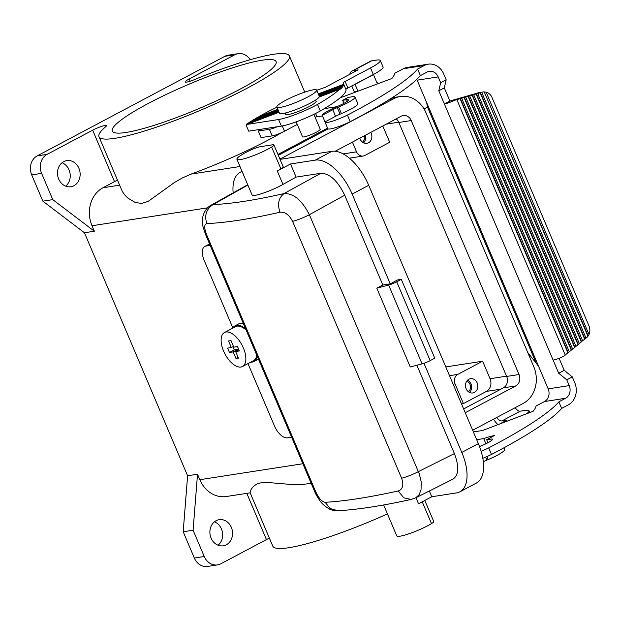 <?xml version="1.0" encoding="UTF-8"?>
<svg xmlns="http://www.w3.org/2000/svg" width="620" height="620" viewBox="0 0 620 620"><rect width="100%" height="100%" fill="white"/><g stroke="black" fill="none" stroke-linecap="round" stroke-linejoin="round"><path stroke-width="0.93" d="M229.462 352.478L227.602 348.099L231.314 347.526L228.524 340.961L231.004 340.574L233.794 347.146L237.506 346.565L239.367 350.943L235.647 351.524L238.437 358.089L235.964 358.476L233.174 351.904L229.462 352.478L234.244 349.944L232.872 346.704M238.281 350.13L237.956 349.37L234.244 349.944M231.314 347.526L233.469 346.386M223.58 351.06A19.236 9.61 -117.9 0 0 242.498 366.521A19.236 9.61 -117.9 0 0 243.389 347.99A19.236 9.61 -117.9 0 0 224.463 332.529A19.236 9.61 -117.9 0 0 223.58 351.06M242.498 366.521L253.541 360.662A19.236 9.61 -117.9 0 0 256.765 355.121M417.601 69.06A168.346 24.909 157 0 1 347.433 115.095L350.215 121.659A168.346 24.909 157 0 0 420.383 75.624L417.601 69.06L424.32 65.495A16.833 14.368 81.2 0 1 428.242 64.178A16.833 14.368 81.2 0 1 443.703 73.981L446.16 79.771L444.331 87.885L449.903 101.021L454.7 100.277L469.689 95.883L575.995 346.332L563.433 356.438A9.618 1.426 -23 0 1 553.118 360.112L558.69 373.248L564.216 370.318L559.108 358.29M246.124 330.065A19.236 9.61 -117.9 0 0 235.507 326.67L224.463 332.529M232.787 328.112A20.204 10.091 62.1 0 1 235.058 325.818A20.204 10.091 62.1 0 1 236.716 325.275A20.204 10.091 62.1 0 1 245.621 328.863M257.277 356.322A20.204 10.091 62.1 0 1 253.991 361.514A20.204 10.091 62.1 0 1 252.332 362.057A20.204 10.091 62.1 0 1 250.821 362.103M235.058 325.818L238.739 323.865A20.204 10.091 62.1 0 1 240.397 323.322A20.204 10.091 62.1 0 1 243.358 323.531M258.439 359.058A20.204 10.091 62.1 0 1 257.672 359.561L253.991 361.514M65.674 186.171A13.229 11.292 81.2 0 0 70.06 173.492A13.229 11.292 81.2 0 0 62.039 162.742M218.085 545.22A13.229 11.292 81.2 0 0 222.472 532.549A13.229 11.292 81.2 0 0 214.45 521.8M269.39 538.152A9.618 1.426 -23 0 0 266.453 539.594L220.867 563.782A14.431 12.315 -98.8 0 1 217.496 564.905L207.592 566.44A14.431 12.315 -98.8 0 1 194.339 558.039L183.187 531.766L187.604 475.772L84.452 232.756L42.858 201.167L31.705 174.894A14.431 12.315 -98.8 0 1 37.177 155.907L224.889 56.304A14.431 12.315 -98.8 0 1 228.253 55.18L238.158 53.645A14.431 12.315 -98.8 0 1 250.193 59.722M73.919 185.729A13.229 11.292 -98.8 0 1 70.835 186.76A13.229 11.292 -98.8 0 1 58.063 177.274A13.229 11.292 -98.8 0 1 63.697 161.642A13.229 11.292 -98.8 0 1 66.782 160.619A13.229 11.292 -98.8 0 1 79.561 170.097A13.229 11.292 -98.8 0 1 73.919 185.729M84.452 232.756L94.356 231.213L52.77 199.632L41.618 173.36A14.431 12.315 -98.8 0 1 47.081 154.365L92.667 130.177A9.618 1.426 -23 0 1 101.541 126.41A9.618 1.426 -23 0 1 106.477 125.651A9.618 1.426 -23 0 1 105.834 126.596A103.408 15.298 -23 0 0 98.991 136.725A103.408 15.298 -23 0 0 200.159 110.399A103.408 15.298 -23 0 0 289.37 55.909A103.408 15.298 -23 0 0 194.161 79.732A9.618 1.426 -23 0 1 185.31 81.948A9.618 1.426 -23 0 1 189.208 78.957L234.794 54.769A14.431 12.315 -98.8 0 1 238.158 53.645M94.356 231.213L92.031 225.742A28.861 24.63 -98.8 0 1 102.967 187.751L114.506 181.629L92.667 130.177M392.855 97.301A28.861 24.63 -98.8 0 1 394.188 97.456M98.991 136.725L122.303 191.464L124.674 194.889L127.859 198.067L135.129 202.438L141.538 203.43L148.18 201.368L174.491 182.466L182.358 177.94L191.069 174.096A103.408 15.298 -23 0 0 282.077 132.417M277.938 154.442L327.585 128.1M313.89 114.328L320.214 129.231A9.618 1.426 157 0 1 314.216 133.269A9.618 1.426 157 0 1 304.002 136.896A9.618 1.426 157 0 1 302.506 136.749L296.182 121.846M278.31 155.318L328.081 128.913M250.147 492.822L226.339 496.512A28.861 24.63 -98.8 0 1 199.834 479.71L197.517 474.238L193.099 530.232L204.251 556.504A14.431 12.315 -98.8 0 0 217.496 564.905M311.201 483.36L302.661 484.429L293.663 484.685L268.933 482.593L262.376 482.569L258.679 483.305L255.789 484.631L252.875 487.049L251.085 489.498L250.077 492.668L272.777 546.135A103.408 15.298 -23 0 0 387.446 513.91M226.331 544.786A13.229 11.292 -98.8 0 1 223.246 545.817A13.229 11.292 -98.8 0 1 210.467 536.331A13.229 11.292 -98.8 0 1 216.109 520.699A13.229 11.292 -98.8 0 1 219.193 519.676A13.229 11.292 -98.8 0 1 231.973 529.154A13.229 11.292 -98.8 0 1 226.331 544.786M187.604 475.772L197.517 474.238M42.858 201.167L52.77 199.632M210.188 245.404L206.018 246.047A14.431 7.208 -117.9 0 0 204.825 246.435A14.431 7.208 -117.9 0 0 204.158 260.338L232.872 327.972M247.992 363.607L274.42 425.855A14.431 7.208 62.1 0 0 287.424 437.836L291.601 437.193M416.772 79.406A9.618 8.207 81.2 0 1 417.136 80.174L426.731 102.773L427.358 106.95L424.111 109.081M390.244 283.844L382.811 284.999L376.797 288.161L388.632 285.06A7.215 1.069 157 0 0 396.715 281.805L401.318 279.364L397.606 279.938L390.244 283.844L352.137 194.083A40.881 20.421 62.1 0 0 315.293 160.123L331.855 151.334L280.031 159.371M331.855 151.334A40.881 20.421 62.1 0 1 368.706 185.295L478.361 443.641A40.881 20.421 62.1 0 1 476.478 483.019L459.916 491.807A40.881 20.421 62.1 0 1 456.553 492.908L431.784 496.752L418.539 503.781L415.958 497.705M325.12 502.293C321.927 501.844 318.765 498.263 315.642 491.552A14.431 2.139 157 0 1 314.534 491.218L314.534 491.218C315.448 493.675 317.169 496.744 319.711 500.418C321.85 503.618 325.012 506.439 329.212 508.888C330.739 509.958 333.63 510.578 337.885 510.74L330.135 508.509L325.12 502.293C344.046 501.286 368.435 497.504 398.288 490.955L403.69 497.79L411.2 499.425L415.725 497.821L453.018 479.128C458.823 475.021 459.273 466.504 454.375 453.584L416.88 365.242M315.642 491.552L206.6 234.654C204.034 227.958 204.104 224.269 206.809 223.58C204.236 215.396 206.321 209.064 213.071 204.585C231.508 203.817 255.161 200.144 284.022 193.587C293.547 193.184 302.002 200.229 309.38 214.714L344.712 195.23C337.691 180.761 329.747 173.437 320.873 173.259L296.104 177.103L282.968 184.404L277.279 170.996A21.646 3.201 157 0 0 280.93 168.934A9.618 1.426 157 0 0 283.208 166.858L273.916 144.964A9.618 1.426 157 0 1 271.63 147.041A21.646 3.201 157 0 1 250.248 156.837A21.646 3.201 157 0 1 236.917 159.286A21.646 3.201 157 0 1 249.999 150.397A9.618 1.426 157 0 1 260.4 146.684L272.42 144.817A9.618 1.426 157 0 1 273.916 144.964M206.6 234.654A14.431 2.139 157 0 1 205.491 234.329L203.081 226.85C202.159 223.828 202.151 220.123 203.05 215.729C204.708 210.715 207.351 207.22 210.978 205.251L213.071 204.585L247.861 185.062M206.809 223.58C225.827 222.781 250.217 218.999 279.976 212.242C277.241 204.081 278.589 197.858 284.022 193.587L320.873 173.259M279.976 212.242C284.975 211.73 289.176 214.768 292.57 221.332A14.431 2.139 -23 0 0 309.38 214.714L419.306 473.92L421.22 481.872L421.042 489.839L419.12 494.737L415.725 497.821M423.971 363.304L461.799 452.43A40.881 20.421 62.1 0 1 459.916 491.807M429.342 490.993L431.784 496.752M401.318 279.364L434.775 358.182L430.171 360.623A7.215 1.069 157 0 1 422.081 363.878L410.254 366.978L376.797 288.161M315.293 160.123L290.524 163.967L277.279 170.996M290.524 163.967L296.104 177.103M344.712 195.23L382.811 284.999M236.917 159.286L252.03 194.889C252.433 197.454 271.118 191.131 282.968 184.404M247.721 184.737L210.978 205.251M233.159 192.805A40.881 20.421 62.1 0 1 240.111 172.36A40.881 20.421 62.1 0 1 242.126 171.554M424.808 500.449L433.76 521.536A9.618 1.426 157 0 1 431.481 523.613A21.646 3.201 157 0 1 410.091 533.402A21.646 3.201 157 0 1 396.761 535.858L383.648 504.959M454.375 453.584L418.423 471.603A14.431 2.139 -23 0 1 401.613 478.221C403.907 485.065 402.799 489.304 398.288 490.955M278.93 111.972L246.171 124.403A69.742 10.323 -23 0 1 247.752 123.333L278.752 111.569M319.261 96.193L340.69 88.063L341.279 88.699L341.116 87.583L319.145 95.922M316.766 90.319A69.742 10.323 -23 0 1 325.376 87.265L358.159 69.866L353.206 70.633A14.431 7.208 -117.9 0 0 352.021 71.029A14.431 7.208 -117.9 0 0 349.765 74.323M499.573 424.034L506.85 420.166L501.898 420.933A7.215 3.604 62.1 0 1 496.775 417.454M246.171 124.403L246.59 125.418L246.923 124.434L279.047 112.243M246.101 125.07L248.69 131.161L281.379 126.093A28.861 4.27 -23 0 0 320.323 110.988A87.536 12.95 -23 0 0 345.937 89.497L343.147 82.925A4.813 0.713 -23 0 1 345.108 81.445L370.535 67.952A24.048 3.557 -23 0 0 380.293 60.473A24.048 3.557 -23 0 0 376.557 60.101L371.605 60.869A14.431 7.208 -117.9 0 0 370.419 61.264L352.021 71.029M319.161 97.022L339.466 89.311A87.536 12.95 -23 0 1 317.533 104.424A28.861 4.27 -23 0 1 278.589 119.528L246.923 124.434M479.43 446.276L480.655 446.09M476.695 439.704L483.724 438.611L485.91 443.757M313.333 89.823A21.646 3.201 -23 0 0 290.346 97.983A21.646 3.201 -23 0 0 276.846 107.074A21.646 3.201 -23 0 0 280.209 107.4A21.646 3.201 -23 0 0 303.196 99.247A21.646 3.201 -23 0 0 316.696 90.156A21.646 3.201 -23 0 0 313.333 89.823M380.293 60.473L383.083 67.038A24.048 3.557 -23 0 1 373.325 74.516L347.897 88.009A4.813 0.713 -23 0 0 345.937 89.497M378.541 83.568A72.145 61.581 81.2 0 0 376.766 82.352L373.465 74.586A7.215 3.604 62.1 0 1 373.418 74.47M426.731 102.773L538.579 366.281L527.729 352.493M276.846 107.074L279.45 113.204A21.646 3.201 -23 0 0 282.813 113.53A21.646 3.201 -23 0 0 305.792 105.377A21.646 3.201 -23 0 0 319.3 96.286L316.696 90.156M493.543 419.167A14.431 7.208 -117.9 0 0 497.976 424.638M259.579 116.49L277.776 109.267M318.277 93.891L343.062 84.49L343.372 85.544L342.93 84.855A87.536 12.95 -23 0 1 342.659 85.428L318.564 94.573M473.386 431.915L482.515 430.505L533.107 411.3A139.484 20.638 -23 0 0 536.044 406.038L544.531 401.535A9.618 8.207 81.2 0 0 548.173 388.872L569.222 385.609A9.618 8.207 81.2 0 1 565.579 398.272L558.853 401.845A168.346 24.909 157 0 1 488.684 447.88A16.833 2.488 -23 0 1 481.136 451.282M278.644 111.298L248.829 122.923M319.315 96.642L339.985 88.799L340.101 89.931L339.466 89.311M317.533 104.424L320.323 110.988M501.898 420.933L520.304 411.168A7.215 3.604 62.1 0 1 515.173 407.689M483.724 438.611A21.646 3.201 157 0 1 494.404 435.573L486.677 439.673L490.637 439.061A11.54 1.705 -23 0 1 492.427 439.239A11.54 1.705 -23 0 1 482.344 445.377L481.012 445.935A16.833 2.488 -23 0 0 479.539 446.571M318.68 94.844L342.426 85.831A87.536 12.95 -23 0 1 342.007 86.459L318.858 95.248M278.349 110.616L252.007 120.621A69.742 10.323 -23 0 1 254.099 119.35L278.178 110.213M339.985 88.799A87.536 12.95 -23 0 0 340.69 88.063M472.673 430.241L523.195 403.434A27.9 23.808 81.2 0 0 533.766 366.707L425.963 112.747A27.9 23.808 81.2 0 0 400.342 96.503A27.9 23.808 81.2 0 0 393.832 98.673L279.922 159.115M335.156 151.264L401.264 116.188A8.657 7.393 -98.8 0 1 403.287 115.514A8.657 7.393 -98.8 0 1 411.238 120.551L519.041 374.519A8.657 7.393 -98.8 0 1 515.763 385.919L465.24 412.726M463.628 408.929L503.378 387.841A8.657 7.393 81.2 0 0 506.656 376.441L398.854 122.473A8.657 7.393 81.2 0 0 396.157 118.9M445.803 366.931L482.624 361.22L490.056 378.735A9.618 8.207 -98.8 0 1 486.413 391.398L463.411 403.604L461.497 403.907M382.78 126L389.693 142.282L364.847 155.465A7.215 6.161 81.2 0 1 363.165 156.031L349.354 158.17M463.411 403.604L455.049 383.904A7.215 6.161 -98.8 0 1 457.777 374.403L482.624 361.22M370.752 132.378A7.215 6.161 -98.8 0 1 368.489 142.802A7.215 6.161 -98.8 0 1 366.808 143.367A7.215 6.161 -98.8 0 1 359.833 138.175M352.408 142.112L356.539 151.83A7.215 6.161 81.2 0 0 363.165 156.031M363.56 142.856A7.215 6.161 81.2 0 0 365.374 135.23M362.444 142.166A5.913 5.053 81.2 0 0 364.366 135.764M262.276 60.187A88.986 13.167 -23 0 0 167.78 93.713A88.986 13.167 -23 0 0 112.274 131.083A88.986 13.167 -23 0 0 126.085 132.448A88.986 13.167 -23 0 0 220.581 98.913A88.986 13.167 -23 0 0 276.086 61.55A88.986 13.167 -23 0 0 262.276 60.187M117.444 180.195A9.618 1.426 -23 0 0 114.506 181.629M468.86 379.254A7.215 6.161 -98.8 0 1 470.541 378.696A7.215 6.161 -98.8 0 1 477.509 383.865A7.215 6.161 -98.8 0 1 474.432 392.39A7.215 6.161 -98.8 0 1 472.75 392.956A7.215 6.161 -98.8 0 1 465.783 387.779A7.215 6.161 -98.8 0 1 468.86 379.254M469.503 392.445A7.215 6.161 81.2 0 0 467.596 380.169M468.394 391.755A5.913 5.053 81.2 0 0 470.448 386.012A5.913 5.053 81.2 0 0 466.752 381.161M183.187 531.766L193.099 530.232M233.174 351.904L237.956 349.37M235.964 358.476L238.119 357.329M235.647 351.524L238.878 349.804M297.282 124.434L284.51 131.208A9.618 1.426 157 0 1 272.196 135.881L261.051 137.609L258.261 131.045L261.896 129.115M355.028 97.069A18.755 2.775 157 0 1 338.629 107.043L337.303 107.601A9.618 1.426 -23 0 0 332.793 109.725L322.222 115.335A16.833 2.488 -23 0 1 336.962 106.586L338.295 106.02A11.54 1.705 -23 0 0 348.386 99.882A11.54 1.705 -23 0 0 346.596 99.704L342.628 100.324L348.153 97.394L352.113 96.782A18.755 2.775 157 0 1 355.028 97.069L357.81 103.633A18.755 2.775 157 0 1 341.419 113.607L340.086 114.173A9.618 1.426 -23 0 0 335.583 116.297L325.012 121.9A16.833 2.488 -23 0 0 325.035 122.101L327.825 128.673A16.833 2.488 -23 0 0 350.215 121.659M322.47 115.925L316.967 116.777A14.431 2.139 157 0 0 315.099 117.165M417.136 80.174L438.185 76.911A9.618 8.207 81.2 0 0 429.35 71.308A9.618 8.207 81.2 0 0 427.103 72.059L420.383 75.624M277.31 126.728A9.618 1.426 157 0 1 269.406 129.317L258.261 131.045M324.322 108.64L336.613 106.733M325.035 122.101A16.833 2.488 -23 0 0 347.433 115.095M339.969 97.921L391.848 78.515A139.484 20.638 -23 0 0 394.785 73.253L403.271 68.758L424.32 65.495M354.935 92.527A48.097 41.052 81.2 0 0 354.291 91.845L358.004 91.272L355.066 84.351A7.215 3.604 62.1 0 1 355.02 84.235M351.788 85.948L354.291 91.845M584.714 339.241L581.537 341.504L476.408 93.837L481.717 92.341L586.055 338.156L584.714 339.241L480.113 92.814M582.699 340.876L477.702 93.527M342.007 86.459L342.217 87.552L341.682 86.901A87.536 12.95 -23 0 1 341.116 87.583M520.304 411.168L525.256 410.401A24.048 3.557 157 0 1 528.984 410.773A24.048 3.557 157 0 1 526.558 413.788M581.537 341.504L578.011 344.697L472.091 95.178L476.408 93.837M476.106 94L581.359 341.969M588.016 335.513L484.228 91.884L587.962 336.272L589 334.467A9.618 8.207 81.2 0 0 588.969 325.903L492.048 97.565A9.618 8.207 -98.8 0 0 486.127 92.124L484.654 92.008M578.181 344.224L472.401 95.015M468.394 96.201L574.833 346.952M553.118 360.112L444.385 103.951L449.903 101.021L478.594 92.744A9.618 8.207 -98.8 0 1 479.5 92.543L483.213 91.969A9.618 8.207 -98.8 0 1 484.228 91.884M428.242 64.178L407.193 67.441A16.833 14.368 81.2 0 0 403.271 68.758M558.853 401.845L561.643 408.41L568.362 404.844A16.833 14.368 81.2 0 0 574.74 382.679L572.283 376.898L564.216 370.318M561.643 408.41A168.346 24.909 157 0 1 491.474 454.445L488.684 447.88M482.833 458.281A16.833 2.488 -23 0 0 491.474 454.445M584.893 338.776L480.415 92.659M469.689 95.883L472.091 95.178M578.011 344.697L575.995 346.332M342.628 100.324L343.922 103.354M325.012 121.9L322.222 115.335M586.055 338.156L586.551 337.753A9.618 8.207 81.2 0 0 587.962 336.272M481.717 92.341L482.306 92.171A9.618 8.207 -98.8 0 1 483.213 91.969M468.085 96.356L574.655 347.417M503.913 447.826L504.649 449.554A18.755 2.775 157 0 1 488.25 459.529L486.925 460.087A9.618 1.426 -23 0 0 483.344 461.737M538.579 366.281L548.173 388.872M579.351 343.604L473.696 94.705M568.121 352.4L460.373 98.557M567.951 352.865L460.071 98.719M571.299 350.145L464.078 97.541M461.675 98.247L569.292 351.78M572.64 349.052L465.682 97.069M464.38 97.379L571.477 349.672M486.677 439.673L487.963 442.711M558.69 373.248L566.765 379.828L572.283 376.898M566.765 379.828L569.222 385.609M454.7 100.277A9.618 1.426 -23 0 1 444.385 103.951L438.805 90.815L440.642 82.7L446.16 79.771M438.185 76.911L440.642 82.7M444.331 87.885L438.805 90.815M248.883 122.59A69.742 10.323 -23 0 1 250.705 121.427L278.465 110.887M318.967 95.519L341.682 86.901M278.062 109.942L255.487 118.823M342.659 85.428L342.914 86.506L342.426 85.831M276.915 107.237A69.742 10.323 -23 0 0 259.71 116.118M343.062 84.49A87.536 12.95 -23 0 0 343.147 82.925M255.595 118.474A69.742 10.323 -23 0 1 257.998 117.087L277.892 109.538M318.393 94.163L342.93 84.855M589 334.467L486.127 92.124M191.069 174.096L239.987 166.517M92.031 225.742L207.537 207.84M102.967 187.751L119.559 185.179M199.834 479.71L302.87 463.737M266.453 539.594L246.814 493.334M31.705 174.894L41.618 173.36M205.491 234.329L314.534 491.218M461.799 452.43L478.361 443.641M388.632 285.06L422.081 363.878M352.137 194.083L368.706 185.295M396.715 281.805L430.171 360.623M271.63 147.041L280.93 168.934M431.481 523.613L422.228 501.82M401.613 478.221L292.57 221.332M278.589 119.528L281.379 126.093M347.897 88.009L345.108 81.445M427.405 106.818L535.796 362.173M314.294 100.882A16.833 2.488 157 0 1 308.745 106.779A16.833 2.488 157 0 1 287.788 114.646A16.833 2.488 157 0 1 286.231 112.793M373.325 74.516L370.535 67.952M206.018 246.047L209.645 244.117M393.832 98.673L389.685 99.316M500.89 389.159L486.413 391.398M398.738 122.218L386.26 124.147M506.548 376.185L490.056 378.735M455.049 383.904L453.135 384.199M457.777 374.403L449.515 375.689M356.539 151.83L343.124 153.907M224.889 56.304L234.794 54.769M37.177 155.907L47.081 154.365M190.169 81.22L189.208 78.957M411.238 120.551L398.854 122.473M519.041 374.519L506.656 376.441M515.763 385.919L503.378 387.841M194.339 558.039L204.251 556.504M282.271 125.945L284.51 131.208M315.572 113.491L316.967 116.777M269.406 129.317L272.196 135.881M346.596 99.704L347.27 101.292M355.066 84.351L373.465 74.586M335.583 116.297L332.793 109.725M341.419 113.607L338.629 107.043M340.086 114.173L337.303 107.601M482.306 92.171L478.594 92.744M371.605 60.869L353.206 70.633M491.311 440.65L490.637 439.061M544.531 401.535L565.579 398.272M486.987 456.553L488.25 459.529M485.661 457.126L486.925 460.087M456.863 99.665L565.269 355.051M411.192 499.425C381.819 505.897 357.391 509.663 337.908 510.74M240.111 172.36L242.033 171.345M204.825 246.435L209.568 243.924M304.746 92.132L289.37 55.909M400.342 96.503L392.111 97.782M528.984 410.773L529.751 412.579"/></g></svg>

